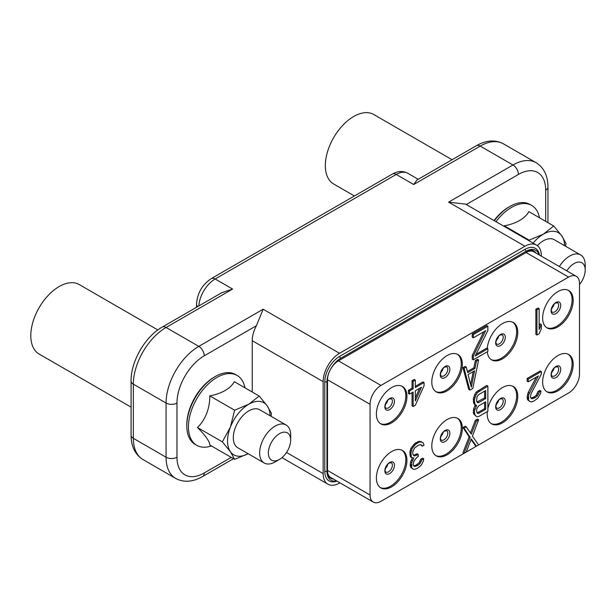 <?xml version="1.0" encoding="UTF-8"?>
<svg xmlns="http://www.w3.org/2000/svg" width="616" height="616" viewBox="0 0 616 616"><rect width="100%" height="100%" fill="white"/><g stroke="black" fill="none" stroke-linecap="round" stroke-linejoin="round"><path stroke-width="0.92" d="M545.691 221.344L545.691 190.182A38.569 22.268 120 0 0 518.418 174.436A7.715 4.451 -120 0 0 512.966 164.988L480.234 146.092L413.69 184.515L416.886 180.057L476.384 145.715A7.715 4.451 60 0 1 480.234 146.092A46.285 26.719 -60 0 1 503.38 143.805C495.195 139.493 486.201 140.132 476.384 145.715M541.325 256.133L541.325 255.679A23.139 13.36 120 0 0 536.536 245.091A23.139 13.36 120 0 0 524.963 246.231L339.516 353.299A23.139 13.36 120 0 0 323.154 381.643L323.154 473.596A23.139 13.36 120 0 0 327.943 484.191A23.139 13.36 120 0 0 339.516 483.044L339.909 482.821M536.536 245.091L465.588 204.127L448.602 202.148L512.966 164.988A46.285 26.719 120 0 1 536.105 162.693L503.38 143.805M539.462 255.055A20.829 12.027 120 0 0 524.963 249.38L339.516 356.448A20.829 12.027 120 0 0 324.786 381.959L324.786 471.394A20.829 12.027 120 0 0 336.952 481.111M339.516 353.299L263.155 309.217L256.41 325.702L204.25 355.817A38.569 22.268 120 0 0 176.977 403.057L176.977 457.218A38.569 22.268 120 0 0 204.25 472.965L231.239 457.38M323.154 381.643L252.244 340.702A23.139 13.36 -60 0 1 256.41 325.702M252.244 340.702L252.244 392.022M221.698 292.746L232.609 289.058L166.066 327.481L198.791 346.369A46.285 26.719 120 0 0 166.066 403.057L133.341 384.161A46.285 26.719 -60 0 1 166.066 327.481A7.715 4.451 60 0 0 162.208 327.096L221.698 292.746M401.902 450.188A21.599 12.466 -60 0 1 404.527 467.66A21.599 12.466 -60 0 1 390.567 486.193A21.599 12.466 120 0 1 380.326 487.549M391.661 486.825A21.599 12.466 -60 0 1 380.857 487.887A21.599 12.466 -60 0 1 377.546 470.585A21.599 12.466 -60 0 1 391.661 451.551A21.599 12.466 -60 0 1 402.456 450.481A21.599 12.466 -60 0 1 405.767 467.79A21.599 12.466 -60 0 1 391.661 486.825M370.062 495.01L370.062 404.312A15.431 8.909 120 0 1 380.965 385.423L568.599 277.092A15.431 8.909 120 0 1 576.314 276.33A15.431 8.909 120 0 1 579.502 283.391L579.502 374.089A15.431 8.909 120 0 1 568.599 392.977L380.965 501.308A15.431 8.909 120 0 1 373.257 502.071A15.431 8.909 120 0 1 370.062 495.01L327.512 470.447L327.512 379.756L370.062 404.312M557.904 355.571A21.599 12.466 -60 0 1 568.707 354.5A21.599 12.466 -60 0 1 572.018 371.81A21.599 12.466 -60 0 1 557.904 390.837A21.599 12.466 -60 0 1 547.108 391.907A21.599 12.466 -60 0 1 543.797 374.605A21.599 12.466 -60 0 1 557.904 355.571M557.904 291.584A21.599 12.466 -60 0 1 568.707 290.513A21.599 12.466 -60 0 1 572.018 307.815A21.599 12.466 -60 0 1 557.904 326.85A21.599 12.466 -60 0 1 547.108 327.92A21.599 12.466 -60 0 1 543.797 310.61A21.599 12.466 -60 0 1 557.904 291.584M487.872 408.531A21.599 12.466 -60 0 1 502.494 387.564A21.599 12.466 -60 0 1 513.29 386.494A21.599 12.466 -60 0 1 516.601 403.803A21.599 12.466 -60 0 1 502.494 422.83A21.599 12.466 -60 0 1 491.691 423.9A21.599 12.466 -60 0 1 487.356 411.542M487.279 348.387A21.599 12.466 -60 0 1 502.494 323.577A21.599 12.466 -60 0 1 513.29 322.507A21.599 12.466 -60 0 1 516.601 339.809A21.599 12.466 -60 0 1 502.494 358.843A21.599 12.466 -60 0 1 491.691 359.913A21.599 12.466 -60 0 1 487.295 351.744M447.077 419.558A21.599 12.466 -60 0 1 457.873 418.487A21.599 12.466 -60 0 1 461.184 435.797A21.599 12.466 -60 0 1 447.077 454.824A21.599 12.466 -60 0 1 436.274 455.894A21.599 12.466 -60 0 1 432.963 438.592A21.599 12.466 -60 0 1 447.077 419.558M447.077 355.571A21.599 12.466 -60 0 1 457.873 354.5A21.599 12.466 -60 0 1 461.184 371.802A21.599 12.466 -60 0 1 447.077 390.837A21.599 12.466 -60 0 1 436.274 391.907A21.599 12.466 -60 0 1 432.963 374.597A21.599 12.466 -60 0 1 447.077 355.571M391.661 387.564A21.599 12.466 -60 0 1 402.456 386.494A21.599 12.466 -60 0 1 405.767 403.803A21.599 12.466 -60 0 1 391.661 422.83A21.599 12.466 -60 0 1 380.857 423.9A21.599 12.466 -60 0 1 377.546 406.599A21.599 12.466 -60 0 1 391.661 387.564M536.351 377.115L528.235 392.338L527.142 396.719L527.504 399.722L530.053 401.655L531.508 401.894L533.687 401.17L537.691 398.321L540.602 393.424L540.963 391.075L539.87 390.444L538.053 391.491L536.236 395.226L534.418 396.812L530.992 398.098M531.146 398.159L532.232 398.791L531.146 398.352L530.414 397.158L531.146 393.524L541.325 374.243L541.325 371.564L540.232 370.94L527.142 378.494L527.142 381.173L528.235 381.805L538.415 375.929L528.597 394.995L528.597 400.354L530.053 401.655M539.146 308.585L538.053 307.954L535.874 309.217L535.874 334.411L536.96 335.035L539.146 333.78L541.325 328.767L541.325 324.478L539.146 329.491L539.146 308.585L536.96 309.848L536.96 335.035M541.325 324.478L540.232 323.847L539.146 326.357M422.969 442.581L419.327 441.279L414.968 443.258L410.964 448.248L409.879 452.098L410.241 456.171L410.964 457.365L413.875 458.011L411.696 462.485L411.696 467.852L413.151 469.153L414.607 469.384L417.148 468.453L420.42 466.027L421.875 464.118L423.331 461.13L423.692 458.774L421.875 459.829L420.058 463.555L418.241 465.142L414.968 466.497L413.875 466.05L413.151 464.864L413.875 461.23L416.786 457.403L418.241 456.564L418.241 454.423L414.607 455.986L413.513 455.54L412.782 453.815L412.782 451.674L414.607 447.947L418.603 445.099L421.152 444.706L422.237 446.215L424.054 445.168L422.969 442.581L420.42 441.903L418.965 442.211L416.054 443.89L413.151 447.178L412.058 448.879L410.964 452.722L411.334 456.803L412.058 457.988M412.42 457.996L410.603 461.861L410.241 465.288L410.603 467.221L413.151 469.153M423.692 458.774L422.599 458.15L420.782 459.197L418.965 462.924L415.692 465.35L413.721 465.804M418.241 454.423L417.148 453.792L413.413 455.316M420.674 444.629L422.237 446.215M412.058 392.677L412.058 405.89L413.151 406.522L415.33 405.259L424.054 385.747L424.054 382.536L422.969 381.905L415.33 386.309M424.054 382.536L415.33 387.572L415.33 380.064L414.237 379.441L412.058 380.696L412.058 388.203L408.423 390.298L408.423 393.516L409.509 394.148L413.151 392.046L413.151 406.522M483.745 331.816L472.241 355.424L472.241 359.182L473.327 359.806L487.872 351.413L487.872 348.733L475.144 356.079L487.872 330.507L487.872 326.218L473.327 334.619L473.327 337.83L485.693 330.692L473.327 356.056L473.327 359.806M487.872 348.733L486.779 348.102L476.029 354.315M487.872 326.218L486.779 325.587L472.241 333.988L472.241 337.206L473.327 337.83M471.094 439.547L475.329 445.568L476.422 446.2L478.601 444.937L472.418 436.182L478.601 419.75L476.422 421.005L471.325 434.126L466.235 426.888L464.056 428.143L470.239 437.437L464.056 453.338L466.235 452.075L471.325 438.954L476.422 446.2M478.601 419.75L477.508 419.119L475.329 420.374L470.47 432.902M466.235 426.888L465.149 426.257L462.963 427.512L469.146 436.813L462.963 452.706L464.056 453.338M487.872 386.055L486.779 385.423L476.237 392.046L474.782 394.494L473.327 399.083L473.689 403.164L474.782 404.681L476.599 405.42L474.42 410.972L474.782 414.514L475.875 416.031L477.331 416.793L479.148 416.285L487.872 411.242L487.872 386.055L477.331 392.677L475.875 395.125L474.42 399.715L474.782 403.796L475.875 405.305M475.352 405.005L473.689 408.523L473.327 412.489L473.689 413.883L475.875 416.031M473.873 367.814L474.967 368.445L467.69 372.642L466.235 367.051L465.149 366.42L462.963 367.683L468.784 389.512L469.877 390.144L472.78 388.465L478.601 359.913L477.508 359.282L475.329 360.545L473.873 367.814L467.405 371.548M326.973 470.131A17.741 10.241 120 0 0 333.41 479.071M535.92 253.014A17.741 10.241 120 0 0 524.963 251.905L340.586 358.35M327.512 470.447A15.431 8.909 120 0 0 330.707 477.508L373.257 502.071M576.314 276.33L533.764 251.767A15.431 8.909 120 0 0 526.056 252.529L568.599 277.092M327.512 379.756A15.431 8.909 120 0 1 338.423 360.861L526.056 252.529M524.963 251.905L340.61 358.343A19.281 11.134 120 0 0 326.973 381.959L326.973 471.394A19.281 11.134 120 0 0 336.567 480.888M539.077 254.832A19.281 11.134 120 0 0 526.056 251.274L524.963 249.38M340.602 358.343L339.516 356.448M568.144 354.208A21.599 12.466 -60 0 1 570.77 371.671A21.599 12.466 -60 0 1 556.818 390.213A21.599 12.466 120 0 1 546.577 391.568M568.144 290.221A21.599 12.466 -60 0 1 570.77 307.684A21.599 12.466 -60 0 1 556.818 326.218A21.599 12.466 120 0 1 546.577 327.581M512.728 386.201A21.599 12.466 -60 0 1 515.353 403.665A21.599 12.466 -60 0 1 501.401 422.206A21.599 12.466 120 0 1 491.16 423.562M512.728 322.214A21.599 12.466 -60 0 1 515.353 339.678A21.599 12.466 -60 0 1 501.401 358.212A21.599 12.466 120 0 1 491.16 359.575M457.311 418.195A21.599 12.466 -60 0 1 459.944 435.658A21.599 12.466 -60 0 1 445.984 454.2A21.599 12.466 120 0 1 435.743 455.555M457.311 354.208A21.599 12.466 -60 0 1 459.944 371.671A21.599 12.466 -60 0 1 445.984 390.205A21.599 12.466 120 0 1 435.743 391.568M401.902 386.201A21.599 12.466 -60 0 1 404.527 403.665A21.599 12.466 -60 0 1 390.567 422.199A21.599 12.466 120 0 1 380.326 423.562M534.418 396.812L535.504 397.435L532.232 398.791M532.963 397.651L534.057 398.275M536.236 395.226L537.329 395.849L535.504 397.435M537.329 393.524L538.415 394.148L537.329 395.849M538.053 391.491L539.146 392.123L538.415 394.148M540.963 391.075L539.146 392.123M527.504 399.722L528.597 400.354M527.142 397.79L528.235 398.421M527.142 396.719L528.235 397.351M527.504 394.363L528.597 394.995M528.235 392.338L529.329 392.97M527.142 378.494L528.235 379.125L528.235 381.805M541.325 371.564L528.235 379.125M535.874 309.217L536.96 309.848M420.782 441.51L421.875 442.142M420.782 444.721L421.875 445.353M413.513 455.355L414.607 455.986M415.692 454.631L416.786 455.262M413.875 465.865L414.968 466.497M415.692 465.35L416.786 465.981M417.148 464.51L418.241 465.142M418.965 462.924L420.058 463.555M420.058 461.222L421.152 461.854M420.782 459.197L421.875 459.829M410.603 467.221L411.696 467.852M410.241 465.288L411.334 465.912M410.241 464.21L411.334 464.841M410.603 461.861L411.696 462.485M411.334 459.829L412.42 460.46M410.241 456.171L411.334 456.803M409.879 454.238L410.964 454.87M409.879 452.098L410.964 452.722M410.241 450.273L411.334 450.904M410.964 448.248L412.058 448.879M412.058 446.546L413.151 447.178M413.513 444.637L414.607 445.268M414.968 443.258L416.054 443.89M417.879 441.58L418.965 442.211M419.327 441.279L420.42 441.903M408.423 390.298L409.509 390.929L409.509 394.148M412.058 388.203L413.151 388.835L409.509 390.929M412.058 380.696L413.151 381.327L413.151 388.835M415.33 380.064L413.151 381.327M421.513 387.218L415.33 400.97L415.33 390.79L421.513 387.218M419.658 388.288L415.33 397.913M472.241 355.424L473.327 356.056M472.241 333.988L473.327 334.619M469.146 436.813L470.239 437.437M462.963 427.512L464.056 428.143M475.329 420.374L476.422 421.005M473.689 413.883L474.782 414.514M473.327 412.489L474.42 413.113M473.327 410.341L474.42 410.972M473.689 408.523L474.782 409.155M474.782 405.752L475.875 406.383M473.689 403.164L474.782 403.796M473.327 401.763L474.42 402.394M473.327 399.083L474.42 399.715M473.689 397.266L474.782 397.898M474.782 394.494L475.875 395.125M476.237 392.046L477.331 392.677M478.055 390.459L479.148 391.091M485.693 409.286L478.786 413.274L477.693 413.367L476.961 412.72L476.599 410.248L476.961 408.431L478.786 405.775L485.693 401.786L485.693 409.286L484.6 408.654L477.693 412.643L478.786 413.274M476.599 400.6L476.961 397.174L477.693 395.68L478.786 394.517L485.693 390.529L485.693 398.567L478.786 402.556L477.693 402.648L476.961 402.002L476.599 400.6M477.693 412.643L476.961 412.712M484.6 402.41L484.6 408.654M484.6 391.16L484.6 397.936L476.961 401.986M484.6 397.936L485.693 398.567M477.693 401.925L478.786 402.556M462.963 367.683L464.056 368.314L469.877 390.144M466.235 367.051L464.056 368.314M475.329 360.545L476.422 361.176L474.967 368.445M478.601 359.913L476.422 361.176M471.325 387.164L468.052 374.582L474.597 370.801L471.325 387.164M473.227 371.594L470.639 384.515M157.85 329.953L79.218 284.554A40.109 23.162 120 0 0 48.31 295.303A40.109 23.162 120 0 0 30.8 335.666A40.109 23.162 -60 0 0 39.108 354.031L131.085 407.13M215.323 376.507A40.34 23.293 -60 0 0 186.794 425.918L186.794 424.655A38.8 22.399 -60 0 1 214.229 377.138L215.323 376.507A40.34 23.293 -60 0 1 235.489 374.513L237.129 375.46A40.34 23.293 -60 0 1 244.052 384.438A47.825 47.825 0 0 1 245.083 387.887M186.794 425.918A40.34 23.293 120 0 0 195.149 444.39L196.789 445.33A40.34 23.293 120 0 0 208.023 446.831A47.825 47.825 0 0 0 211.534 446.007M237.129 375.46A40.34 23.293 -60 0 0 206.037 386.263A40.34 23.293 -60 0 0 188.427 426.865A40.34 23.293 120 0 0 196.789 445.33M234.627 459.343L230.384 451.697L222.345 441.865L230.384 427.142A30.084 17.371 120 0 0 230.384 451.697A30.084 17.371 -60 0 0 248.132 453.723L234.627 459.343L209.756 444.983A37.176 7.854 -141.2 0 0 197.474 427.512A37.176 29.322 -84.9 0 0 209.756 395.857A37.176 21.468 0 0 0 234.319 381.674L259.19 396.034L267.228 405.867L271.471 413.505L271.032 416.285M209.756 395.857L234.627 410.218L230.384 427.142A30.084 17.371 -60 0 1 248.81 404.219L259.19 396.034M234.627 410.218L248.81 404.219A30.084 17.371 -60 0 1 267.228 405.867A30.084 17.371 120 0 1 270.07 415.731M286.124 424.994L259.775 409.786A21.937 12.666 120 0 0 242.873 415.661A21.937 12.666 120 0 0 233.295 437.737A21.937 12.666 120 0 0 237.838 447.786L264.187 462.993A21.937 12.666 -60 0 1 259.644 452.952A21.937 12.666 120 0 1 269.215 430.869A21.937 12.666 120 0 1 286.124 424.994A21.937 12.666 120 0 1 290.667 435.035L290.667 440.078A15.77 9.101 -60 0 1 279.518 459.39A15.77 9.101 -60 0 1 268.368 452.952A15.77 9.101 120 0 1 279.518 433.641A15.77 9.101 120 0 1 290.667 440.078M197.474 427.512L222.345 441.865M279.518 459.39L275.152 461.908A21.937 12.666 -60 0 1 264.187 462.993M494.032 220.551A38.8 22.399 -60 0 1 508.762 207.091L509.856 206.46A40.34 23.293 -60 0 1 530.022 204.466L531.662 205.405A40.34 23.293 -60 0 1 538.584 214.391A47.825 47.825 0 0 1 539.616 217.841M494.332 220.728A40.34 23.293 -60 0 1 509.856 206.46M495.972 221.668A40.34 23.293 -60 0 1 531.662 205.405M504.296 226.48A37.176 29.322 -84.9 0 0 504.288 225.81A37.176 21.468 0 0 0 528.851 211.627L553.722 225.987L561.769 235.82L566.004 243.459L565.565 246.238M533.11 243.112A30.084 17.371 -60 0 1 543.343 234.172L553.722 225.987M504.288 225.81L529.159 240.171L543.343 234.172A30.084 17.371 -60 0 1 561.769 235.82A30.084 17.371 120 0 1 564.602 245.684M579.502 284.546A15.77 9.101 -60 0 0 585.2 270.031L585.2 264.988A21.937 12.666 120 0 0 580.657 254.947L554.315 239.74A21.937 12.666 120 0 0 537.375 245.653M529.075 240.779L529.159 240.171M580.657 254.947A21.937 12.666 120 0 0 559.359 266.543M585.2 270.031A15.77 9.101 120 0 0 578.724 262.077A15.77 9.101 120 0 0 566.812 270.848M452.09 159.737L373.75 114.507A40.109 23.162 120 0 0 342.843 125.256A40.109 23.162 120 0 0 325.333 165.619A40.109 23.162 -60 0 0 333.641 183.984L354.416 195.973M518.418 174.436L466.289 204.535M524.963 246.231L448.602 202.148M263.155 309.217L198.791 346.369A7.715 4.451 -120 0 1 204.25 355.817M198.837 305.952A23.139 13.36 -60 0 1 215.153 278.986L232.609 289.058M196.535 307.284L196.535 304.173C197.266 293.231 202.187 284.707 211.303 278.601A7.715 4.451 60 0 1 215.153 278.986L396.242 174.436A23.139 13.36 -60 0 1 407.807 173.288L418.21 179.294M413.69 184.515L396.242 174.436A7.715 4.451 60 0 0 392.384 174.051C397.882 170.986 403.026 170.732 407.807 173.288M204.25 472.965A7.715 4.451 60 0 1 202.649 476.499L233.495 458.689M176.977 457.218A7.715 4.451 180 0 1 166.066 457.218A46.285 26.719 120 0 0 175.652 478.409C183.83 482.721 192.831 482.082 202.649 476.499M176.977 403.057A7.715 4.451 180 0 1 166.066 403.057L166.066 457.218L133.341 438.322L133.341 384.161A7.715 4.451 0 0 1 131.085 381.011C130.777 361.492 145.153 336.598 162.208 327.096M175.652 478.409L142.927 459.513A46.285 26.719 -60 0 1 133.341 438.322A7.715 4.451 0 0 1 131.085 435.173L131.085 381.011M196.535 304.173A7.715 4.451 0 0 0 197.751 306.575M387.787 464.333A5.398 3.119 -60 0 1 385.516 468.26M391.268 462.724A5.398 3.119 -60 0 1 392.092 467.051A5.398 3.119 -60 0 1 388.565 471.81A5.398 3.119 120 0 1 385.862 472.079L385.393 471.44C383.891 471.633 387.141 463.348 389.335 463.07L391.268 462.724M389.651 462.47A6.807 3.927 120 0 0 384.838 470.809A6.807 3.927 120 0 0 389.651 473.588A6.807 3.927 -60 0 0 394.463 465.249A6.807 3.927 -60 0 0 389.651 462.47M326.973 471.394L324.786 471.394M326.973 381.959L324.786 381.959M338.423 360.861L380.965 385.423M555.902 366.489A6.807 3.927 120 0 0 551.089 374.828A6.807 3.927 120 0 0 555.902 377.608A6.807 3.927 -60 0 0 560.714 369.269A6.807 3.927 -60 0 0 555.902 366.489M557.511 366.743A5.398 3.119 -60 0 1 558.342 371.071A5.398 3.119 -60 0 1 554.816 375.829A5.398 3.119 120 0 1 552.113 376.091L551.636 375.46C550.142 375.645 553.384 367.359 555.586 367.09L557.511 366.743M554.038 368.353A5.398 3.119 -60 0 1 551.767 372.28M555.902 302.495A6.807 3.927 120 0 0 551.089 310.834A6.807 3.927 120 0 0 555.902 313.613A6.807 3.927 -60 0 0 560.714 305.274A6.807 3.927 -60 0 0 555.902 302.495M557.511 302.756A5.398 3.119 -60 0 1 558.342 307.084A5.398 3.119 -60 0 1 554.816 311.835A5.398 3.119 120 0 1 552.113 312.104L551.636 311.473C550.142 311.658 553.384 303.372 555.586 303.095L557.511 302.756M554.038 304.358A5.398 3.119 -60 0 1 551.767 308.293M500.485 398.483A6.807 3.927 120 0 0 495.672 406.822A6.807 3.927 120 0 0 500.485 409.602A6.807 3.927 -60 0 0 505.297 401.262A6.807 3.927 -60 0 0 500.485 398.483M502.094 398.737A5.398 3.119 -60 0 1 502.925 403.064A5.398 3.119 -60 0 1 499.399 407.823A5.398 3.119 120 0 1 496.696 408.092L496.219 407.453C494.725 407.646 497.967 399.361 500.169 399.083L502.094 398.737M498.621 400.346A5.398 3.119 -60 0 1 496.35 404.273M500.485 334.496A6.807 3.927 120 0 0 495.672 342.827A6.807 3.927 120 0 0 500.485 345.607A6.807 3.927 -60 0 0 505.297 337.275A6.807 3.927 -60 0 0 500.485 334.496M502.094 334.75A5.398 3.119 -60 0 1 502.925 339.077A5.398 3.119 -60 0 1 499.399 343.836A5.398 3.119 120 0 1 496.696 344.098L496.219 343.466C494.725 343.651 497.967 335.366 500.169 335.089L502.094 334.75M498.621 336.351A5.398 3.119 -60 0 1 496.35 340.286M445.068 430.476A6.807 3.927 120 0 0 440.255 438.815A6.807 3.927 120 0 0 445.068 441.595A6.807 3.927 -60 0 0 449.88 433.256A6.807 3.927 -60 0 0 445.068 430.476M446.685 430.73A5.398 3.119 -60 0 1 447.509 435.058A5.398 3.119 -60 0 1 443.982 439.816A5.398 3.119 120 0 1 441.279 440.086L440.81 439.447C439.308 439.639 442.55 431.354 444.752 431.077L446.685 430.73M443.204 432.34A5.398 3.119 -60 0 1 440.933 436.267M445.068 366.489A6.807 3.927 120 0 0 440.255 374.821A6.807 3.927 120 0 0 445.068 377.6A6.807 3.927 -60 0 0 449.88 369.269A6.807 3.927 -60 0 0 445.068 366.489M446.685 366.743A5.398 3.119 -60 0 1 447.509 371.071A5.398 3.119 -60 0 1 443.982 375.829A5.398 3.119 120 0 1 441.279 376.091L440.81 375.46C439.308 375.645 442.55 367.359 444.752 367.082L446.685 366.743M443.204 368.345A5.398 3.119 -60 0 1 440.933 372.28M389.651 398.483A6.807 3.927 120 0 0 384.838 406.822A6.807 3.927 120 0 0 389.651 409.602A6.807 3.927 -60 0 0 394.463 401.262A6.807 3.927 -60 0 0 389.651 398.483M391.268 398.737A5.398 3.119 -60 0 1 392.092 403.064A5.398 3.119 -60 0 1 388.565 407.823A5.398 3.119 120 0 1 385.862 408.085L385.393 407.453C383.891 407.638 387.141 399.353 389.335 399.083L391.268 398.737M387.787 400.346A5.398 3.119 -60 0 1 385.516 404.273M323.154 473.596L286.54 452.46M545.691 190.182A7.715 4.451 -0 0 0 547.947 187.033C547.878 175.737 543.928 167.629 536.105 162.693M142.927 459.513C135.104 454.585 131.154 446.469 131.085 435.173M211.303 278.601L392.384 174.051M327.943 484.191L281.974 457.65M547.947 222.653L547.947 187.033"/></g></svg>
